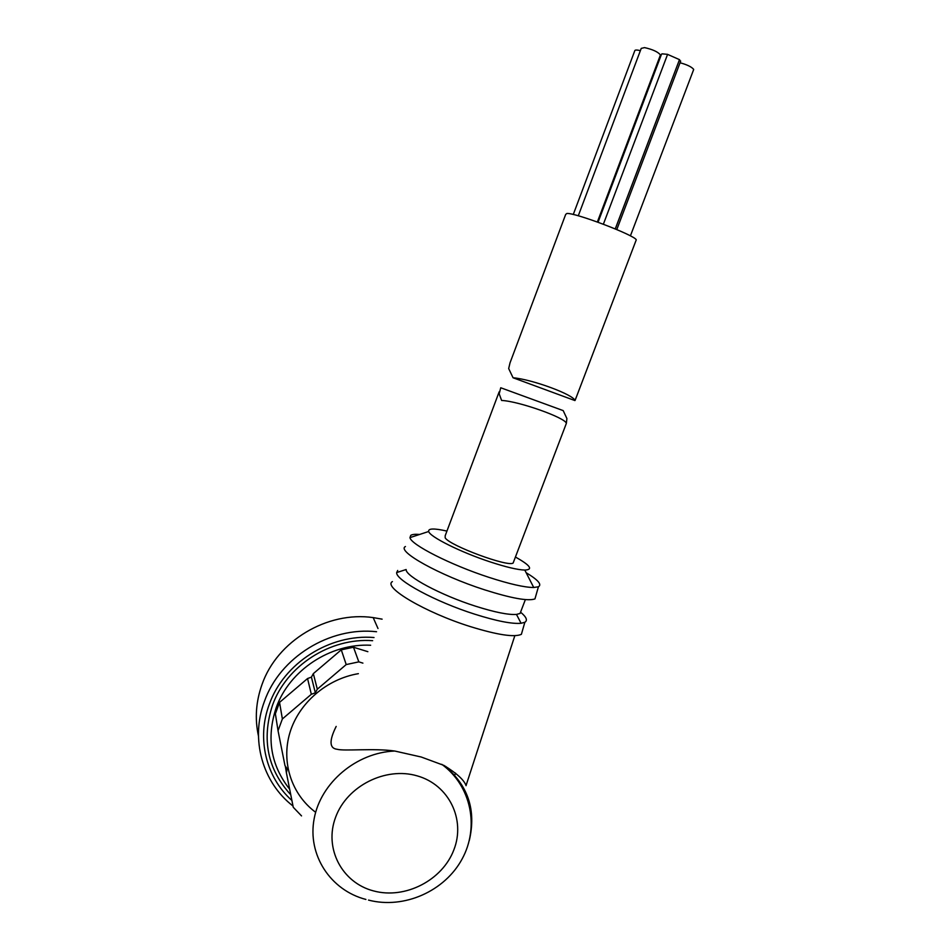 <?xml version="1.0" encoding="UTF-8"?>
<svg xmlns="http://www.w3.org/2000/svg" width="950" height="950" viewBox="0 0 950 950"><rect width="100%" height="100%" fill="white"/><g stroke="black" fill="none" stroke-linecap="round" stroke-linejoin="round"><path stroke-width="1.43" d="M635.93 240.718L636.274 239.828C634.742 235.196 574.94 212.491 566.841 213.477L565.678 214.439L510.019 362.864L508.678 368.564L513.059 377.767C532.249 379.359 573.883 394.772 574.928 400.567L576.626 396.387M680.057 62.759C686.921 64.636 691.434 66.797 693.571 69.243L693.464 70.086M603.381 224.2L667.601 54.34L661.936 53.829L661.378 54.566L598.061 222.241M578.289 215.804L641.226 48.391L644.516 47.607C652.614 49.4 657.922 51.834 660.44 54.934L660.226 55.504M573.278 214.498L634.731 50.884C634.742 49.851 636.631 49.768 640.395 50.635M615.244 228.914L679.499 59.601L615.303 228.938M667.589 54.387L679.428 59.624M679.499 59.601L680.473 61.643M513.059 377.767L574.928 400.567M336.181 726.418C329.032 740.751 329.353 748.374 337.119 749.277C344.375 751.296 373.872 748.03 394.772 751.034L421.206 757.008L443.947 765.415C456.819 773.359 464.17 780.092 466.034 785.591L466.07 785.697M513.653 561.676L513.143 563.029C508.286 567.34 449.789 545.692 445.182 537.866L445.182 535.764L499.154 391.851M499.189 393.846L500.745 387.766L563.184 410.602L566.901 418.534L566.354 423.367C565.725 417.846 518.759 401.173 501.612 400.461L499.189 393.846M372.637 640.68C330.327 637.533 286.318 665.784 272.436 705.422C261.464 739.528 267.579 769.31 290.771 794.782M370.654 645.24C330.481 643.186 289.358 670.225 276.189 707.703C266.202 738.008 270.702 765.178 289.667 789.212M293.004 806.028C262.426 782.432 250.171 739.278 264.385 701.516C279.763 657.341 329.757 626.477 376.556 631.738M382.114 619.151L373.172 617.595C327.239 610.945 277.139 640.834 262.022 684.487C255.894 701.658 254.707 718.841 258.459 736.036M374.015 637.533C329.923 633.757 283.694 663.088 269.242 704.472C256.464 738.53 265.952 777.337 291.899 800.482M301.53 815.908L293.253 807.262L286.401 772.801L287.221 768.883L284.988 765.641L278.041 730.716L282.376 718.96L311.327 694.284L315.329 692.823L317.312 689.189L346.204 664.572L358.827 661.865L362.9 663.124M455.525 773.098L454.753 775.224M315.661 812.297C291.603 794.497 280.951 762.244 289.94 732.581C298.929 702.929 326.812 678.965 358.376 673.669M445.586 767.279L445.835 766.472M367.852 651.676L353.483 647.235L341.276 649.824L313.334 673.621L311.422 677.136L307.551 678.538L279.549 702.383L275.369 713.771L278.041 730.716M285.332 766.151L286.401 772.801M279.549 702.383L282.376 718.96M307.551 678.538L311.327 694.284M311.422 677.136L315.329 692.823M313.334 673.621L317.312 689.189M341.276 649.824L346.204 664.572M353.483 647.235L358.827 661.865M521.146 610.672L520.077 613.439L516.479 614.424C508.345 615.006 494.677 612.251 475.463 606.171C440.824 595.163 405.306 576.092 406.137 569.525L396.673 572.565C395.414 580.034 435.492 601.778 474.786 614.199C496.553 621.062 511.991 624.091 521.087 623.283L524.851 622.262L521.384 634.327C514.461 637.509 497.468 634.944 470.404 626.62C425.434 612.572 382.446 587.088 392.409 581.59M521.384 634.327L522.619 630.052M524.851 622.262C527.844 620.374 526.419 617.013 520.564 612.18M396.673 572.565L397.706 570.463L396.72 572.553M515.423 557.033C530.314 565.333 533.437 569.679 524.792 570.071C517.548 569.822 505.946 567.079 489.998 561.842C460.619 552.211 429.744 536.75 428.688 531.489L409.973 537.617C410.697 544.528 450.537 564.87 488.787 577.303C509.521 584.024 524.507 587.433 533.734 587.504L538.424 586.768L534.957 598.904C528.224 601.35 511.373 598.31 484.393 589.76C439.494 575.356 395.996 550.964 405.436 546.535M534.957 598.904L536.014 595.199M538.424 586.768C542.153 584.582 538.068 579.892 526.146 572.719M409.973 537.617L410.768 535.349C412.229 534.387 415.186 534.09 419.639 534.446M428.688 531.489C428.046 528.342 434.126 528.2 446.939 531.086M443.947 765.415C468.029 784.949 476.473 809.994 469.276 840.584M417.335 775.913C449.041 784.89 465.773 819.601 453.863 849.858C442.415 880.258 405.246 899.484 373.742 890.969L373.647 890.946C341.988 882.847 323.772 848.303 335.647 817.154C347.047 785.887 385.7 766.496 417.24 775.889L417.335 775.913M365.892 899.436C330.469 890.293 307.254 854.917 314.153 818.746C320.732 782.551 356.618 752.495 394.772 751.034M693.678 69.528L630.396 235.885M660.44 54.934L597.36 221.991M680.699 61.073L616.799 229.567M636.274 239.828L575.118 400.33M368.529 900.101C404.296 909.399 444.897 890.993 462.116 858.978C479.584 827.082 471.271 785.781 441.774 764.311M373.172 617.595L377.993 628.496M566.354 423.367L513.143 563.029M514.829 635.693L466.034 785.591M516.479 614.424L521.087 623.283M520.077 613.439L525.374 599.604M524.792 570.071L533.734 587.504"/></g></svg>
